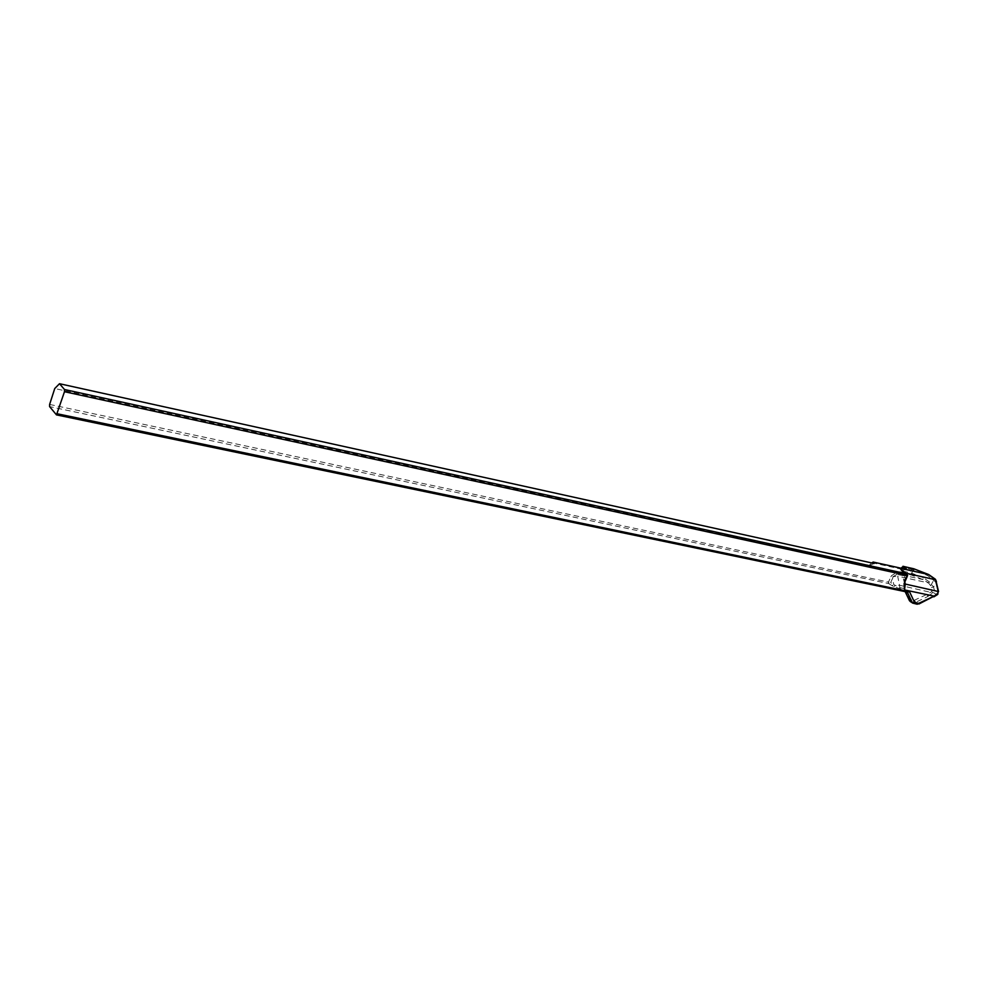 <?xml version="1.0" encoding="UTF-8"?>
<svg xmlns="http://www.w3.org/2000/svg" width="988" height="988" viewBox="0 0 988 988"><rect width="100%" height="100%" fill="white"/><g stroke="black" fill="none" stroke-linecap="round" stroke-linejoin="round"><path stroke-width="0.74" stroke-dasharray="4.94 3.71" d="M907.12 573.917L907.639 575.473M901.476 570.224L903.921 573.361L903.921 571.966M905.094 591.466L905.416 589.984L904.353 588.589L904.502 590.169L893.732 586.687L888.768 583.599L890.657 582.587L888.471 582.08L888.768 583.599L49.598 406.599M904.502 590.169L905.341 591.664M56.328 414.775L907.577 592.084L904.588 590.231M871.737 562.95L868.217 566.173L54.748 388.531M872.034 562.678L904.44 569.841L902.637 573.806L904.032 573.645L903.551 575.325L902.797 575.621L902.637 573.806L896.647 572.497L891.534 575.646L890.521 577.548L892.547 578.412L890.657 582.587L893.77 584.563L892.139 585.736M874.133 563.469L868.217 566.173M903.674 574.954L900.476 572.595L900.056 570.484L901.081 568.224M937.797 594.331L936.587 594.566L933.08 592.392L934.203 589.762L933.648 587.082L929.362 581.92L928.436 582.871L922.94 579.548L911.381 575.053L900.476 572.595M929.362 581.92L923.298 577.696L922.94 579.548L903.551 575.325M936.451 581.599L935.895 582.179L927.732 575.572L913.221 569.94L911.739 573.201L900.056 570.484M904.353 588.589L899.463 587.564L893.77 584.563L892.547 578.412L893.201 576.646L897.709 576.226L896.82 574.324L893.201 576.646L891.534 575.646M899.994 589.231L899.512 585.229L894.992 585.649L893.732 586.687M913.999 600.395L926.83 594.455L905.416 589.984L909.825 599.284L913.999 600.395L914.419 602.519L916.913 604.1L910.689 601.754L915.654 602.31L927.917 596.468L926.83 594.455L931.869 591.602L930.696 585.748L928.436 582.871L897.709 576.226L899.512 585.229L932.808 592.8L931.869 591.602M927.917 596.468L932.808 592.8M914.579 600.296L915.654 602.31L918.148 603.89L936.587 594.566L937.958 592.084L935.895 582.179L933.648 587.082L931.4 587.391M905.588 580.005L903.921 573.361L907.083 575.325L904.576 583.389M904.539 583.772L901.587 570.422L902.933 572.558L906.033 573.238M49.622 404.438L888.471 582.08L890.521 577.548M902.044 573.571L902.501 572.324L904.032 573.645L905.823 569.693L904.44 569.841L905.23 569.174M906.157 569.187L905.428 569.187M902.501 572.324L904.069 568.878M912.838 568.557L911.739 569.459L901.538 567.198M914.024 568.866L913.221 569.94L911.739 569.459L910.244 572.731L910.677 574.831M902.797 575.621L896.82 574.324L896.647 572.497M923.298 577.696L911.739 573.201L911.381 575.053M930.696 585.748L933.858 579.894L935.401 579.301L933.759 579.771M928.547 574.51L927.732 575.572M902.427 570.953L904.847 582.043M933.882 596.851L933.067 596.777M938.538 591.577L937.958 592.084L934.203 589.762L931.968 590.071M918.951 603.977L916.913 604.1M909.368 600.482L909.825 599.284M910.368 601.655L910.257 599.63M904.353 590.034L905.107 591.491"/><path stroke-width="1.48" d="M903.921 571.966L907.231 573.979L907.293 575.411L64.492 391.705L64.504 389.519L59.502 383.715L54.748 388.531L49.622 404.438L49.598 406.599L56.489 414.886L64.492 391.705M901.476 570.224L900.192 568.261L903.551 571.743M906.033 573.238L935.303 579.66L928.695 574.559L913.468 568.693L903.267 566.42L906.49 568.94L905.687 569.286L873.182 562.036L871.737 562.95M59.502 383.715L874.133 563.469L873.281 562.11M907.639 575.473L904.082 583.735L904.551 589.935L904.576 583.389M907.577 592.084L909.516 591.676L914.493 602.248L918.667 603.359L934.179 596.135L937.884 593.183L937.538 594.554L933.882 596.851M903.267 566.42L901.081 568.224M937.884 593.183L938.143 591.046L935.34 579.215L928.634 574.51M905.588 580.005L904.082 583.735M902.427 570.953L900.192 568.261L928.547 574.51M905.218 579.981L907.293 575.411L906.984 573.867L64.504 389.519M918.951 603.977L934.179 596.135L904.551 589.935L905.255 584.056L904.539 583.772M909.516 591.676L57.329 413.787M873.219 562.049L905.465 569.187L904.292 568.372L904.835 567.384M913.468 568.693L912.838 568.557M928.621 574.51L914.024 568.866M938.538 591.577L905.255 584.056L904.847 582.043M936.118 581.426L938.477 591.219M938.205 591.417L937.797 594.331M919.248 603.26L917.259 604.236L912.64 603.1L914.925 602.594M918.667 603.359L916.913 604.1M905.366 591.726L909.368 600.482M907.28 592.071L912.27 602.618L910.368 601.655M914.493 602.248L912.64 603.1L909.516 600.79L905.169 591.627M903.81 571.867L907.12 573.917M907.935 592.207L56.489 414.886M905.465 569.187L906.095 569.212M914.098 568.866L902.97 566.297M936.451 581.599L935.488 579.4M901.958 570.619L903.699 571.793"/></g></svg>
